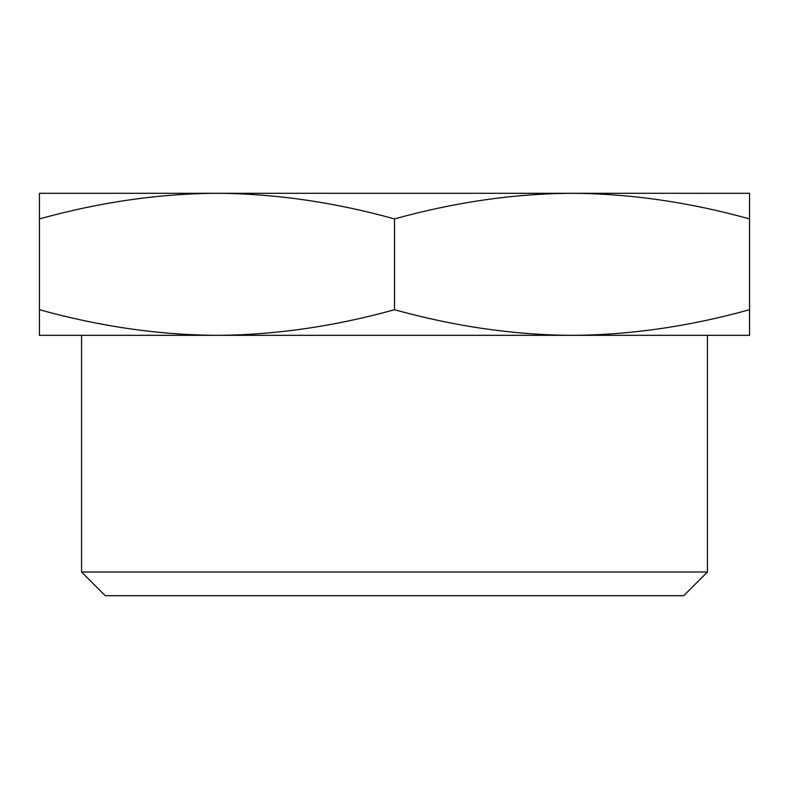 <?xml version="1.0" encoding="UTF-8"?>
<svg xmlns="http://www.w3.org/2000/svg" width="789" height="789" viewBox="0 0 789 789"><rect width="100%" height="100%" fill="white"/><g stroke="black" fill="none" stroke-linecap="round" stroke-linejoin="round"><path stroke-width="0.59" stroke-dasharray="3.94 2.96" d="M640.895 193.305L705.691 193.542L640.895 193.305M661.162 193.305L619.76 193.305L661.162 193.305M681.262 193.305L672.425 193.305L681.262 193.305M689.063 193.305L686.982 193.305L689.063 193.542M633.271 193.305L635.175 193.305L633.271 193.542M749.55 216.403L749.55 218.918C689.142 202.152 629.967 193.611 572.025 193.305C514.083 193.611 454.908 202.152 394.5 218.918L394.5 309.712C454.888 326.478 514.063 335.019 572.025 335.325L39.45 335.325L39.45 193.305L749.55 193.305M148.48 193.305L86.977 193.305L148.48 193.542M252.618 193.305L196.481 193.305L252.618 193.542M357.092 193.305L295.579 193.305L357.092 193.542M433.329 193.305L494.664 193.542L433.329 193.305M596.711 193.305L513.895 193.542L596.711 193.542M540.051 193.305L558.425 193.305L540.051 193.305M517.012 193.305L526.016 193.305L517.012 193.305M573.149 193.305L599.66 193.305L573.149 193.542M546.984 193.305L532.427 193.305L546.984 193.542M530.524 193.305L532.427 193.305L530.524 193.542M693.561 193.305L679.359 193.305L693.561 193.305M705.691 193.305L702.397 193.305L705.691 193.542M616.633 193.305L619.76 193.305L616.633 193.542M81.573 572.025L707.427 572.025M105.243 595.695L683.757 595.695M81.573 335.325L706.086 335.325M394.5 309.712C334.112 326.478 274.937 335.019 216.975 335.325C159.013 335.019 99.838 326.478 39.45 309.712M749.55 218.918L749.55 312.227M749.55 335.325L572.025 335.325C629.987 335.019 689.162 326.478 749.55 309.712M39.45 218.918C99.858 202.152 159.033 193.611 216.975 193.305C274.917 193.611 334.092 202.152 394.5 218.918M572.025 335.325L216.975 335.325M139.643 193.305L158.185 193.305L139.643 193.542M348.255 193.305L366.796 193.305L348.255 193.542"/><path stroke-width="1.18" d="M749.55 193.305L749.55 216.403L749.55 193.305L39.45 193.305L39.45 309.712C99.838 326.478 159.013 335.019 216.975 335.325L81.573 335.325L81.573 572.025L707.427 572.025L683.757 595.695L105.243 595.695L81.573 572.025M707.427 335.325L707.427 572.025M706.086 335.325L572.025 335.325C514.063 335.019 454.888 326.478 394.5 309.712L394.5 218.918C454.908 202.152 514.083 193.611 572.025 193.305C629.967 193.611 689.142 202.152 749.55 218.918L749.55 309.712C689.162 326.478 629.987 335.019 572.025 335.325L749.55 335.325L749.55 309.712M394.5 218.918C334.092 202.152 274.917 193.611 216.975 193.305C159.033 193.611 99.858 202.152 39.45 218.918M39.45 309.712L39.45 335.325L216.975 335.325C274.937 335.019 334.112 326.478 394.5 309.712M749.55 312.227L749.55 335.325M749.55 216.403L749.55 218.918M216.975 335.325L572.025 335.325"/></g></svg>
